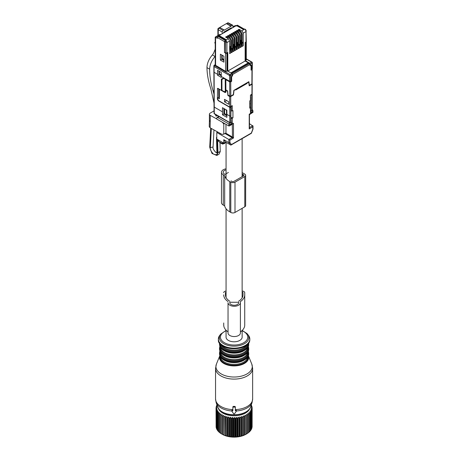 <?xml version="1.0" encoding="UTF-8"?>
<svg xmlns="http://www.w3.org/2000/svg" width="460" height="460" viewBox="0 0 460 460"><rect width="100%" height="100%" fill="white"/><g stroke="black" fill="none" stroke-linecap="round" stroke-linejoin="round"><path stroke-width="0.69" d="M235.094 25.628L236.359 25.726L237.078 25.306L244.076 29.342M251.062 69.385L251.361 69.552L251.361 65.211L250.297 64.975L249.768 63.204L245.358 60.703L245.996 60.335L245.996 59.558M230.977 106.599L230.753 107.295L229.701 107.295L218.253 100.682L217.373 99.17L217.563 88.349L221.415 90.275L221.352 79.206L223.433 78.004L229.557 81.541L229.552 75.48L214.078 66.55L214.078 65.337L215.222 64.676M219.834 34.437L215.222 37.105L215.222 65.073L225.572 71.346L227.562 70.978L231.897 73.525L232.415 75.296L231.351 76.768L231.351 81.109L230.604 81.541L230.604 75.48L232.415 74.434M246.261 41.676A0.954 0.552 180 0 1 246.278 41.774A0.954 0.552 180 0 1 245.996 42.165L245.996 60.335M245.18 42.435L245.996 42.165M244.352 29.181L237.555 25.26A0.954 0.552 120 0 0 237.078 25.306M236.359 25.932L236.733 25.932M223.87 32.792L223.87 32.085M245.358 42.533L245.358 60.703M214.061 113.275A0.742 0.742 0 0 0 214.435 113.913A0.742 0.425 -60 0 1 214.279 113.574A0.742 0.425 0 0 1 214.061 113.275L213.86 65.814L214.078 65.337L230.075 74.572L231.897 73.525M219.84 34.437L220.443 34.506L215.585 37.312L217.333 38.324L217.333 37.484L218.724 35.903L225.653 39.974M227.389 52.704L227.562 70.978M223.911 60.559L221.755 59.288L221.755 54.981M225.17 40.457L224.497 41.624L224.497 52.555L225.572 53.176A0.954 0.552 0 0 0 226.924 53.176L227.562 52.808M223.911 56.229L223.911 62.14L220.369 60.093L220.369 54.182L223.911 56.229M222.163 33.776L222.163 31.964L223.037 30.452L224.043 29.871L224.043 30.274L231.041 26.237L232.047 25.248L232.656 25.185L232.921 25.754L232.921 27.565M231.403 28.439L231.403 27.738L223.681 32.194L223.681 32.901M224.658 31.631L224.658 32.338M226.757 30.423L226.757 31.125M250.614 64.791L251.361 65.211L250.619 64.785M251.361 69.552L252.109 69.121L252.109 63.066A0.742 0.425 -0 0 0 252.327 62.761A0.742 0.742 0 0 0 251.953 62.117A0.742 0.425 120 0 0 251.585 62.157L246.278 59.093M217.551 74.307L217.551 70.34L221.271 72.49L221.277 77.389L217.557 75.239L217.551 74.307L214.078 72.3L214.078 71.697M224.497 52.555L224.675 41.319L225.348 40.152L226.205 39.658L219.788 35.955L219.788 35.15L235.75 25.932L237.147 25.932L243.564 29.635L244.421 29.141A0.954 0.552 120 0 1 244.898 29.095L245.996 30.049L245.996 31.562A1.857 1.069 -120 0 0 244.685 29.29L245.347 29.354L246.278 30.958L245.996 31.562L243.277 33.131L243.277 45.753L242.886 42.406L242.155 41.946M221.755 59.288L220.369 60.093M219.564 27.554L226.36 23.633L231.041 26.237M231.041 25.835L226.452 23.558L227.993 23.069L232.047 25.248M224.043 29.871L220.058 27.652L218.517 28.14A1.236 0.713 60 0 1 219.121 28.192L223.037 30.452M218.96 73.824L219.368 73.588L221.271 75.302M250.665 100.165L250.665 96.542M250.619 100.309L250.579 103.96L249.763 103.494M222.473 111.843L222.473 114.799L226.895 117.352L226.872 110.245L222.45 107.692L222.473 111.843L214.279 107.117L214.279 106.507M250.665 111.032L251.735 110.429L251.735 95.185L250.769 95.185M217.557 75.239L218.96 74.428L218.954 71.15M229.557 81.541L230.604 81.541M223.819 108.485L223.836 114.017L226.469 115.563M218.96 74.428L221.271 75.785M221.352 79.206L222.697 78.43L222.703 79.057M218.695 88.705L218.747 97.163M223.698 78.154L222.697 78.735M250.579 107.232L250.579 103.96M251.62 110.699A0.742 0.425 -120 0 0 251.752 110.664L251.907 110.325A0.742 0.425 0 0 0 252.126 110.02L252.178 94.748M251.959 94.449L251.959 95.053L251.959 94.449M251.735 95.185L251.907 109.721M222.473 114.799L223.836 114.017M221.415 90.275L221.961 89.959M230.977 107.163L230.805 122.509A0.742 0.425 180 0 1 229.753 122.509L229.753 116.046L226.895 114.396M230.765 52.975L230.765 40.359L229.431 38.099L226.579 36.495L225.595 37.059L228.361 38.715L229.643 41.009L229.643 53.624L230.765 52.975L230 46.362L229.643 46.132M231.455 39.962L231.455 52.578L232.547 51.945L232.547 39.33L231.213 37.07L228.361 35.466L227.384 36.029L230.167 37.674L231.455 39.962L230.765 40.359M233.237 38.933L233.237 51.549L234.33 50.916L234.33 38.301L232.996 36.041L230.144 34.431L229.166 35L231.949 36.645L233.237 38.933L232.547 39.33M235.02 37.904L235.02 50.519L236.118 49.887L236.118 37.271L234.778 35.012L231.926 33.402L230.949 33.971L233.732 35.615L235.02 37.904L234.33 38.301M236.802 36.869L236.802 49.49L237.9 48.858L237.9 36.242L236.566 33.983L233.709 32.372L232.731 32.942L235.514 34.586L236.802 36.869L236.118 37.271M238.585 35.84L238.585 48.461L239.683 47.828L239.683 35.207L238.349 32.953L235.497 31.343L234.514 31.912L237.297 33.557L238.585 35.84L237.9 36.242M240.373 34.81L240.373 47.432L241.465 46.799L241.465 34.178L240.131 31.924L237.279 30.314L236.296 30.883L239.079 32.528L240.373 34.81L239.683 35.207M243.277 33.131L241.931 30.883L239.062 29.285L238.084 29.848L240.867 31.498L242.155 33.781L241.465 34.178M227.384 38.122L227.384 36.961M228.936 36.938L228.361 35.466M229.166 37.082L229.166 35.932M232.547 51.945L232.162 48.599L231.455 48.15M230.719 35.909L230.144 34.431M230.949 36.053L230.949 34.902M234.33 50.916L233.565 44.304L233.237 44.091M232.501 34.879L231.926 33.402M232.737 35.023L232.737 33.873M236.118 49.887L235.727 46.54L235.02 46.092M234.284 33.85L233.709 32.372M234.519 33.994L234.519 32.838M237.9 48.858L237.13 42.239L236.802 42.032M236.066 32.821L235.497 31.343M236.302 32.959L236.302 31.809M239.683 47.828L239.292 44.482L238.585 44.033M237.849 31.792L237.279 30.314M238.084 31.93L238.084 30.78M241.465 46.799L240.701 40.181L240.373 39.974M243.277 45.753L242.155 46.402L242.155 33.781M239.637 30.762L239.062 29.285M239.867 30.9L239.867 29.75M245.996 41.181L245.996 41.963L245.14 42.458L245.14 61.03L248.291 62.847L248.291 63.353M219.788 36.53L219.788 35.955M222.18 59.535L222.18 55.229L222.18 58.334L223.911 59.967M224.675 52.457L225.572 52.975L226.924 52.975L227.78 52.48L227.78 71.053L230.926 72.956M225.348 40.152L225.613 40.307A1.857 1.069 60 0 1 226.924 42.579L225.572 41.843L225.613 40.307L228.361 38.715M227.154 37.979L226.579 36.495M229.643 46.569L230 46.362M227.78 71.053L245.14 61.03M231.455 49.007L232.162 48.599M233.237 44.493L233.565 44.304M235.02 46.949L235.727 46.54M236.802 42.429L237.13 42.239M238.585 44.89L239.292 44.482M240.373 40.371L240.701 40.181M242.155 42.832L242.886 42.406M245.996 30.049L246.278 41.572M230.926 72.87L248.291 62.847M221.271 75.498L221.105 75.152M223.824 78.407L225.227 79.212L225.279 91.195L224.457 91.718L221.961 90.43L221.915 79.511L223.98 78.321M218.954 73.353L219.368 73.588L219.368 71.392M221.105 75.4L221.111 75.693M225.797 91.31L224.457 91.718M224.043 108.612L224.043 114.137M230.977 118.099L231.213 122.573L232.265 123.171L229.902 124.579L217.66 117.524L217.039 117.467L216.786 118.03L216.786 119.065L228.856 125.965L228.856 123.987L230.977 122.44M230.977 110.831L232.265 110.963L232.95 110.572L232.95 117.84L232.265 118.237A0.742 0.425 180 0 1 231.213 118.237M226.895 115.822L224.572 113.287L224.572 108.916M230.977 117.536L232.95 117.84M231.713 106.185L229.724 107.053L218.534 100.59L217.655 99.078L217.649 97.802L219.386 97.071M231.213 106.22L232.265 105.627L232.265 110.963M226.492 115.587L226.492 110.584L226.872 110.802M225.624 109.526L226.492 110.584M227.677 91.201L225.791 90.269L225.802 91.983L225.549 92.546L224.934 92.483L219.339 89.251L219.397 98.814L217.649 97.802M227.545 91.281L227.913 95.507L229.661 96.519L229.724 107.053L230.77 106.455L230.713 96.519L233.484 94.915L234.013 90.574L235.411 89.464M250.447 99.86L250.447 100.47L249.763 100.866L249.763 108.134L250.447 107.738A0.742 0.425 0 0 0 250.665 107.433A0.742 0.425 0 0 0 250.447 107.128L249.763 106.731M235.675 89.614L235.675 90.016L247.037 83.455L247.037 83.053L248.699 82.093L249.222 85.83L251.999 84.226L251.942 94.237L250.447 95.116M228.689 101.74L228.706 104.259L224.509 101.832L224.497 99.32L228.689 101.74M226.665 100.573L224.509 101.832M229.902 124.579L229.902 125.361L228.856 125.965L229.379 125.913M230.713 96.519L229.661 96.519M232.409 124.16L229.402 125.902M217.637 131.957L216.786 132.445L228.856 139.478L232.087 137.615L233.484 138.017L232.438 137.011L225.659 133.095M228.856 142.617L228.856 139.478L229.902 140.082L229.902 142.451L228.856 142.617L223.784 139.685L223.784 143.117L225.498 142.129L231.029 145.044L251.373 133.296M228.856 142.612L230.569 145.055L231.397 144.578L229.902 142.451M249.446 127.886L249.228 128.926L249.584 127.518L252.81 125.649L252.81 129.225L251.315 133.078L231.397 144.578M249.446 123.671L253.023 126.126M249.584 113.999L249.234 114.609L249.228 114.201L252.81 112.136L252.81 110.159L253.023 112.263L249.446 114.615L249.446 127.909M252.126 109.762L252.81 110.159L250.447 111.469L250.447 112.671L252.81 111.354M251.999 83.622L251.999 84.226L251.999 83.622M228.367 95.249L227.913 95.507M225.791 90.269L226.159 90.062M223.784 143.117L216.786 139.081L216.786 132.445M220.449 133.509L219.564 134.021M223.784 139.685L225.498 142.129M219.454 141.887L219.851 142.554L222.473 144.066L224.767 143.411M222.473 143.595L222.473 144.066L224.394 143.572L224.394 142.957L224.394 143.572L223.802 143.566M224.739 143.043L224.394 143.572M247.037 83.455L246.428 83.105M233.484 94.915L233.139 94.714M219.368 94.288L218.73 93.915M219.38 95.904L218.736 95.536M219.38 96.071L218.742 95.703M251.062 70.133L251.976 69.604L251.976 68.994L251.896 83.881L251.896 83.277L251.896 83.881L249.4 85.324L248.871 81.69L233.835 90.373L233.312 94.61L230.816 96.054L230.73 81.868L231.65 81.34L231.65 76.895L232.611 75.532L232.611 74.526L231.299 73.163L248.785 63.066L250.096 64.429L250.096 65.435L251.062 65.688L251.062 70.133M250.096 65.136L251.062 65.688M226.757 79.925L225.843 80.454L226.538 80.051L229.684 81.868L230.73 81.868M231.299 81.138L231.65 81.34M232.611 75.532L232.311 75.359M225.843 80.454L225.894 89.907L227.642 90.919L228.016 95.042L229.764 96.054L230.816 96.054M226.061 330.251L226.061 337.145A8.038 4.64 0 0 0 228.419 340.429A8.038 4.64 0 0 0 237.176 341.435A8.038 4.64 0 0 0 242.132 337.145L242.132 330.493M215.222 43.223L214.757 42.953L215.222 41.739M214.044 103.189L210.812 88.694A54.401 31.406 -120 0 1 206.977 67.637C207.08 63.296 208.874 59.058 212.365 54.93L213.532 53.354L215.222 49.111M228.292 29.532L228.344 30.21M206.977 67.637L209.645 69.178C209.794 64.854 211.588 60.611 215.021 56.465L215.222 56.218M226.757 30.843L228.292 29.952M209.645 69.178A61.818 35.69 -120 0 0 213.13 91.034L213.986 94.099M216.786 118.973L210.237 115.362A2.72 1.57 180 0 1 209.398 114.224A2.72 1.57 180 0 1 210.191 113.114L214.061 110.877M209.398 120.468L209.254 126.638L210.093 127.799L221.996 134.36L223.784 134.182L225.969 132.917L225.969 124.326M222.358 122.279L223.784 123.993L223.784 134.182M209.398 114.224L209.398 120.491L210.237 121.647L210.237 115.362M224.572 123.539L223.784 123.993M218.172 116.075L218.322 116.702M215.32 114.425L216.073 116.162L217.264 115.546M219.983 142.64L220.254 151.512L219.086 154.146L216.815 155.457L212.014 153.45L209.708 147.246L210.709 128.139M216.815 155.457L217.977 152.829L217.597 140.185M216.786 138.057L216.464 137.517L216.786 136.942M217.545 139.518L217.545 140.127L218.718 141.467L218.718 140.196M223.968 143.014L223.968 143.485L222.22 143.485L218.718 141.467M223.968 143.485L225.866 142.341M242.132 172.667A17.946 10.361 180 0 1 243.777 173.506L244.789 174.093A2.967 1.713 180 0 1 245.663 175.306A2.967 1.713 180 0 1 244.789 176.519L235.002 182.171A2.967 1.713 180 0 1 230.805 182.171L229.787 181.585A17.946 10.361 180 0 1 224.687 175.611L223.284 174.8A6.181 3.571 180 0 1 221.473 172.276A6.181 3.571 180 0 1 226.061 168.826M228.419 172.442L225.032 174.397L224.509 174.093A4.45 2.57 180 0 1 223.203 172.276A4.45 2.57 180 0 1 226.061 169.878M242.132 173.983A16.215 9.361 180 0 1 242.552 174.214L242.552 176.398M243.57 174.8L243.57 175.812A1.236 0.713 180 0 0 243.932 175.306A1.236 0.713 180 0 0 243.57 174.8L242.552 174.214M243.57 175.812L233.778 181.464A1.236 0.713 180 0 1 232.03 181.464L231.012 180.878M224.687 175.611L224.687 205.896L223.284 205.085A6.181 3.571 180 0 1 221.473 202.561L221.473 172.276M245.663 175.306L245.663 205.591A2.967 1.713 180 0 1 244.789 206.804L235.002 212.457A2.967 1.713 180 0 1 230.805 212.457L229.787 211.87A17.946 10.361 180 0 1 224.687 205.896M251.212 405.041L251.482 405.3A18.049 10.419 180 0 1 251.585 405.536L250.982 405.415L251.907 406.421A18.049 10.419 180 0 1 251.971 406.663L251.263 406.502L252.126 407.566A18.049 10.419 180 0 1 252.143 407.801L251.344 407.594L252.12 408.71A18.049 10.419 180 0 1 252.091 408.952L251.212 408.693L251.896 409.854A18.049 10.419 180 0 1 251.821 410.09L250.872 409.768L251.459 410.975A18.049 10.419 180 0 1 251.338 411.205L250.332 410.82L250.809 412.056A18.049 10.419 180 0 1 250.648 412.281L249.596 411.832L249.952 413.097A18.049 10.419 180 0 1 249.751 413.304L248.664 412.792L248.912 414.075A18.049 10.419 180 0 1 248.67 414.27L247.56 413.684L247.687 414.978A18.049 10.419 180 0 1 247.405 415.156L246.295 414.5L246.295 434.067A18.049 10.419 180 0 1 245.985 434.228L245.985 415.961L244.881 415.23L244.755 416.524A18.049 10.419 180 0 1 244.415 416.668L244.415 434.936A18.049 10.419 180 0 0 244.755 434.798L244.755 416.524M245.985 415.961A18.049 10.419 180 0 0 246.295 415.8L246.295 434.085L247.405 433.429L247.405 415.156M249.74 408.641A16.071 9.28 180 0 1 238.625 415.403A16.071 9.28 180 0 1 218.46 408.641M239.447 418.071A18.049 10.419 180 0 1 239.183 418.117A18.049 10.419 180 0 1 239.05 418.134L239.05 436.408A18.049 10.419 180 0 0 239.183 436.385A18.049 10.419 180 0 0 239.447 436.339L239.447 418.071L239.924 416.829L240.931 417.76L240.931 436.034A18.049 10.419 180 0 0 241.31 435.942L241.31 417.668A18.049 10.419 180 0 1 240.931 417.76M244.415 416.668L243.334 415.869L243.087 417.151A18.049 10.419 180 0 1 242.725 417.272L241.672 416.403L241.31 417.668M217.022 405.151L216.591 405.582A18.049 10.419 180 0 0 216.493 405.812L216.493 406.393M239.05 418.134L238.102 417.145L237.521 418.347A18.049 10.419 180 0 1 237.107 418.393L236.233 417.341L235.549 418.502A18.049 10.419 180 0 1 235.135 418.519L234.335 417.416L233.559 418.531A18.049 10.419 180 0 1 233.145 418.519L232.438 417.369L231.581 418.433A18.049 10.419 180 0 1 231.167 418.399L230.558 417.203L229.626 418.215A18.049 10.419 180 0 1 229.224 418.151L228.723 416.921L227.729 417.864A18.049 10.419 180 0 1 227.343 417.778L226.952 416.524L225.912 417.404A18.049 10.419 180 0 1 225.544 417.289L225.268 416.012L224.192 416.829A18.049 10.419 180 0 1 223.847 416.691L223.692 415.403L222.594 416.145A18.049 10.419 180 0 1 222.272 415.989L222.243 414.69L221.133 415.363A18.049 10.419 180 0 1 220.846 415.19L220.938 413.897L219.828 414.5A18.049 10.419 180 0 1 219.575 414.305L219.794 413.017L218.701 413.551A18.049 10.419 180 0 1 218.488 413.344L218.816 412.079L217.758 412.539A18.049 10.419 180 0 1 217.586 412.321L218.028 411.079L217.011 411.476A18.049 10.419 180 0 1 216.884 411.246L217.436 410.038L216.476 410.372A18.049 10.419 180 0 1 216.39 410.136L217.051 408.963L216.154 409.239A18.049 10.419 180 0 1 216.114 408.997L216.867 407.87L216.045 408.089A18.049 10.419 180 0 1 216.05 407.853L216.89 406.772L216.16 406.945A18.049 10.419 180 0 1 216.211 406.709L217.126 405.685L216.493 405.812M248.912 414.075L248.912 432.342A18.049 10.419 180 0 1 248.67 432.538L248.67 414.27M249.751 413.304L249.751 431.578A18.049 10.419 180 0 0 249.952 431.365L249.952 413.097M250.648 412.281L250.648 430.554A18.049 10.419 180 0 0 250.809 430.33L250.809 412.056M251.459 410.975L251.459 429.243A18.049 10.419 180 0 1 251.338 429.473L251.338 411.205M251.896 409.854L251.896 428.128A18.049 10.419 180 0 1 251.821 428.363L251.821 410.09M252.12 408.71L252.12 426.983A18.049 10.419 180 0 1 252.091 427.225L252.091 408.952M252.143 407.801L252.12 426.109M251.971 406.663L251.971 407.376M251.585 405.536L251.585 406.071M243.087 417.151L243.087 435.424A18.049 10.419 180 0 1 242.725 435.539L242.725 417.272M247.687 414.978L247.687 433.251A18.049 10.419 180 0 1 247.405 433.429M216.16 406.945L216.16 407.709M216.045 408.089L216.114 426.449M216.154 409.239L216.154 427.512A18.049 10.419 180 0 1 216.114 427.271L216.114 408.997M216.476 410.372L216.476 428.645A18.049 10.419 180 0 1 216.39 428.409L216.39 410.136M217.011 411.476L217.011 429.749A18.049 10.419 180 0 1 216.884 429.519L216.884 411.246M217.758 412.539L217.758 430.813A18.049 10.419 180 0 1 217.586 430.594L217.586 412.321M218.488 413.344L218.488 431.618A18.049 10.419 180 0 0 218.701 431.825L218.701 413.551M219.575 414.305L219.575 432.578A18.049 10.419 180 0 0 219.828 432.768L219.828 414.5M220.846 415.19L220.846 433.464A18.049 10.419 180 0 0 221.133 433.636L221.133 415.363M222.272 415.989L222.272 434.263A18.049 10.419 180 0 0 222.594 434.418L222.594 416.145M223.847 416.691L223.847 434.964A18.049 10.419 180 0 0 224.192 435.097L224.192 416.829M225.912 417.404L225.912 435.678A18.049 10.419 180 0 1 225.544 435.562L225.544 417.289M227.729 417.864L227.729 436.137A18.049 10.419 180 0 1 227.343 436.051L227.343 417.778M229.626 418.215L229.626 436.482A18.049 10.419 180 0 1 229.224 436.419L229.224 418.151M231.581 418.433L231.581 436.707A18.049 10.419 180 0 1 231.167 436.672L231.167 418.399M233.559 418.531L233.559 436.804A18.049 10.419 180 0 1 233.145 436.793L233.145 418.519M235.549 418.502L235.549 436.776A18.049 10.419 180 0 1 235.135 436.793L235.135 418.519M237.107 418.393L237.107 436.661A18.049 10.419 180 0 0 237.521 436.62L237.521 418.347M244.881 415.23L244.881 434.815L245.985 434.228M243.334 415.869L243.334 435.453L244.415 434.936M241.672 416.403L241.672 435.988L242.725 435.539M241.672 435.988L241.31 435.942M239.924 416.829L239.924 436.413L240.931 436.034M239.924 436.413L239.447 436.339M222.243 414.69L222.243 434.274L221.133 433.636L222.295 434.309A16.692 9.637 0 0 0 238.797 436.747A16.692 9.637 0 0 0 245.899 434.309L246.295 434.085M251.459 428.749L251.821 428.363M250.809 429.968L251.338 429.473M249.596 431.417L250.648 430.554M248.664 432.377L249.751 431.578M247.56 433.268L248.67 432.538M236.233 417.341L236.233 436.925L237.107 436.661M236.233 436.925L235.549 436.776M234.335 417.416L234.335 437L235.135 436.793M234.335 437L233.559 436.804M232.438 417.369L232.438 436.954L233.145 436.793M232.438 436.954L231.581 436.707M230.558 417.203L230.558 436.787L231.167 436.672M230.558 436.787L229.626 436.482M228.723 416.921L228.723 436.505L229.224 436.419M228.723 436.505L227.729 436.137M226.952 416.524L226.952 436.109L227.343 436.051M226.952 436.109L225.912 435.678M225.268 416.012L225.544 435.562M225.268 435.597L224.192 435.097M223.692 415.403L223.847 434.964M223.692 434.987L222.594 434.418M220.938 433.481L219.828 432.768M219.794 432.601L218.701 431.825M218.816 431.664L217.758 430.813M217.586 430.267L217.011 429.749M216.884 429.059L216.476 428.645M238.102 417.145L238.102 436.73L239.05 436.408M238.102 436.73L237.521 436.62M232.863 410.004L231.892 410.331L231.892 411.159A0.494 0.402 180 0 0 231.955 411.361L233.668 413.781A0.494 0.402 180 0 0 234.525 413.781L236.239 411.361A0.494 0.402 180 0 0 235.813 410.751L235.336 410.751L235.336 407.525A0.494 0.402 180 0 0 234.841 407.117L233.358 407.117A0.494 0.402 180 0 0 232.863 407.525L232.863 410.751L232.386 410.751A0.494 0.402 180 0 0 231.892 411.159M235.336 410.004L235.813 409.986L235.813 410.751M235.813 409.986L236.308 410.331L236.308 411.159M217.597 406.881L219.5 409.952C226.262 417.887 248.199 416.018 250.596 406.881A16.801 9.7 0 0 1 236.687 414.632A16.801 9.7 0 0 1 219.351 409.693A16.801 9.7 0 0 1 217.597 406.881L216.137 402.506L215.55 398.941A18.544 10.707 0 0 0 217.821 404.07A18.544 10.707 0 0 0 232.863 409.624L232.863 406.784L233.358 406.398A18.544 10.707 0 0 0 234.841 406.398L234.841 407.117M236.308 410.993A18.291 10.563 0 0 0 252.063 402.506L252.643 398.941A18.544 10.707 0 0 1 235.336 409.624L235.336 406.784L234.841 406.398M235.336 406.784L235.336 407.525M232.863 406.784L232.863 407.525M223.715 322.983L223.715 325.122A17.946 10.361 0 0 0 228.039 331.873L228.039 302.691A6.181 3.571 0 0 0 234.22 306.262A6.181 3.571 0 0 0 240.402 302.691L240.402 301.587A17.946 10.361 0 0 0 244.731 294.837L244.731 292.698A2.967 1.713 0 0 0 242.132 290.996M240.402 301.587L240.402 331.873A17.946 10.361 0 0 0 244.731 325.122L244.731 294.837M228.039 302.691L228.039 332.977A6.181 3.571 0 0 0 234.22 336.547A6.181 3.571 0 0 0 240.402 332.977L240.402 302.691M223.715 294.837A17.946 10.361 0 0 0 228.039 301.587M226.061 291.025A2.967 1.713 0 0 0 223.715 292.698M229.77 302.691A4.45 2.57 0 0 0 234.22 305.262A4.45 2.57 0 0 0 238.671 302.691L238.671 302.26L229.77 302.26L229.77 302.691L229.77 302.26M226.061 292.077A1.236 0.713 0 0 0 225.446 292.698L225.446 294.837A16.215 9.361 0 0 0 229.862 301.266M238.579 301.266A16.215 9.361 0 0 0 243.001 294.837L243.001 292.698A1.236 0.713 0 0 0 242.132 292.014M222.163 31.964L218.247 29.704L218.247 35.357M249.768 63.204L251.585 62.157A0.742 0.425 60 0 1 252.109 63.066L250.297 64.112M236.003 25.524L232.921 27.301M216.7 36.668L219.587 35M252.109 62.462A0.742 0.425 120 0 0 251.953 62.117L246.278 58.84M229.552 75.48A0.742 0.425 -60 0 1 230.075 74.572A0.742 0.425 60 0 1 230.604 75.48A0.742 0.425 180 0 1 229.552 75.48M226.924 53.176L226.924 71.346M225.572 71.346L225.572 53.176M224.497 41.624L217.333 37.484M215.585 37.312L215.585 65.579M230.977 122.659L230.65 122.849A0.742 0.425 -120 0 1 230.276 122.814A0.742 0.425 -60 0 1 229.908 122.849A0.742 0.425 -60 0 1 229.753 122.509L214.279 113.574L214.078 66.55M230.604 81.236L229.552 81.236L221.271 76.458M218.005 36.317L225.061 40.394M232.656 25.185L228.591 23A1.236 0.713 118.3 0 0 227.993 23.069L227.056 23.61M218.523 28.135A1.236 1.236 0 0 0 217.902 29.21A1.236 0.713 180 0 0 218.247 29.704A1.236 0.736 -60 0 1 219.121 28.192L220.058 27.652M251.361 69.247L251.062 69.075M252.109 68.212L252.109 68.816M230.753 107.295L230.805 116.046L229.753 116.046L229.701 107.295M251.907 103.258L251.907 110.325A0.742 0.425 -120 0 1 251.752 110.664A0.742 0.742 0 0 0 252.126 110.02M230.805 116.046L230.805 122.509A0.742 0.425 -120 0 1 230.65 122.849A0.742 0.742 0 0 1 229.908 122.849L214.435 113.913M218.178 88.406L217.31 88.912M229.431 38.099L230.167 37.674M231.213 37.07L231.949 36.645M232.996 36.041L233.732 35.615M234.778 35.012L235.514 34.586M236.566 33.983L237.297 33.557M238.349 32.953L239.079 32.528M240.131 31.924L240.867 31.498M241.931 30.883L244.421 29.141M225.572 52.975L225.572 41.843L224.675 41.319M226.924 52.975L226.924 42.579L229.643 41.009M245.996 41.963L245.996 31.562M225.279 91.195L225.797 90.896M231.213 110.963L231.213 106.467M219.15 116.639L217.66 117.524M232.265 118.237L232.265 123.171M232.265 105.627L230.77 106.455M229.902 125.361L233.484 123.291L233.484 138.017L229.902 140.082M252.81 126.856L249.228 128.926L249.228 114.201M250.447 112.671L250.447 107.738M250.447 100.47L250.447 95.128M232.3 124.229L232.438 137.011L232.087 137.615L224.963 133.498M224.934 92.483L226.211 91.747M219.851 142.117L219.851 142.554M250.096 64.429L232.611 74.526M231.65 76.895L231.351 76.722M232.352 75.681L232.047 75.509M232.087 73.617L249.573 63.52M229.764 96.054L229.684 81.868M214.797 50.68L215.222 50.922M212.365 54.93L215.021 56.465M213.969 90.551L213.13 91.034M210.093 127.799L210.237 121.647M211.324 128.478L210.323 147.614L213.066 147.016L213.958 129.927M209.714 147.246L210.323 147.614C209.955 149.166 210.933 151.277 213.256 153.951C216.252 155.302 217.62 154.767 217.367 152.346L217.977 152.697L220.248 151.386M213.066 147.01C212.29 149.287 216.97 153.835 216.7 152.668L216.896 151.702L217.367 152.346M217.361 152.346L216.965 139.184M222.22 143.485L222.22 142.215M225.641 142.519L225.641 142.209M223.284 174.8L223.284 205.085M229.787 181.585L229.787 211.87M230.805 182.171L230.805 212.457M235.002 182.171L235.002 212.457M244.789 176.519L244.789 206.804M226.061 330.774A13.656 7.883 0 0 0 222.117 340.929A13.656 7.883 0 0 0 240.643 344.068A13.656 7.883 0 0 0 246.083 333.368A13.656 7.883 0 0 0 242.132 330.774M226.061 330.447L220.656 334.178A14.726 8.504 0 0 0 221.174 341.728A14.726 8.504 0 0 0 240.637 345.27A14.726 8.504 0 0 0 247.543 334.178A14.726 8.504 0 0 0 247.02 333.575M248.457 335.357A15.726 9.079 180 0 1 241.086 347.197A15.726 9.079 180 0 1 220.3 343.419A15.726 9.079 180 0 1 219.742 335.357C217.695 339.526 217.89 342.424 220.323 344.051C227.786 352.849 256.306 348.841 248.457 335.357L246.98 333.529L242.167 330.464M221.312 344.966A13.599 7.854 0 0 0 222.163 346.058A13.599 7.854 0 0 0 235.135 350.123A13.599 7.854 0 0 0 246.888 344.966M220.098 343.81A14.093 8.136 0 0 0 221.731 346.765A14.093 8.136 0 0 0 236.791 350.853A14.093 8.136 0 0 0 248.101 343.81M219.523 343.079L219.512 343.436A14.588 8.424 0 0 0 221.294 347.478A14.588 8.424 0 0 0 237.711 351.601A14.588 8.424 0 0 0 248.687 343.436L248.676 343.079M219.512 343.436L219.512 344.183A14.588 8.424 0 0 0 221.294 348.22A14.588 8.424 0 0 0 237.711 352.343A14.588 8.424 0 0 0 248.687 344.183L248.687 343.436M221.731 348.651A14.093 8.136 0 0 0 234.146 352.889A14.093 8.136 0 0 0 246.514 348.605M223.192 350.014A13.599 7.854 0 0 0 245.007 350.014M220.512 347.398A13.599 7.854 0 0 0 222.163 350.802A13.599 7.854 0 0 0 237.164 354.689A13.599 7.854 0 0 0 247.687 347.398M220.098 346.667A14.093 8.136 0 0 0 221.731 351.515A14.093 8.136 0 0 0 238.372 355.367A14.093 8.136 0 0 0 248.101 346.667M219.886 346.184L219.512 348.18A14.588 8.424 0 0 0 221.294 352.222A14.588 8.424 0 0 0 237.711 356.345A14.588 8.424 0 0 0 248.687 348.18L248.308 346.184M219.512 348.18L219.512 348.927A14.588 8.424 0 0 0 221.294 352.964A14.588 8.424 0 0 0 237.711 357.086A14.588 8.424 0 0 0 248.687 348.927L248.687 348.18M221.731 353.401A14.093 8.136 0 0 0 234.146 357.633A14.093 8.136 0 0 0 246.514 353.349M223.192 354.758A13.599 7.854 0 0 0 245.007 354.758M220.512 352.141A13.599 7.854 0 0 0 222.163 355.551A13.599 7.854 0 0 0 237.164 359.433A13.599 7.854 0 0 0 247.687 352.141M220.098 351.411A14.093 8.136 0 0 0 221.731 356.258A14.093 8.136 0 0 0 238.372 360.111A14.093 8.136 0 0 0 248.101 351.411M219.886 350.928L219.512 352.929A14.588 8.424 0 0 0 221.294 356.966A14.588 8.424 0 0 0 237.711 361.089A14.588 8.424 0 0 0 248.687 352.929L248.308 350.928M219.512 352.929L219.512 353.671A14.588 8.424 0 0 0 221.294 357.707A14.588 8.424 0 0 0 237.711 361.83A14.588 8.424 0 0 0 248.687 353.671L248.687 352.929M221.731 358.144A14.093 8.136 0 0 0 234.146 362.382A14.093 8.136 0 0 0 246.514 358.098M223.192 359.501A13.599 7.854 0 0 0 245.007 359.501M220.512 356.885A13.599 7.854 0 0 0 222.163 360.295A13.599 7.854 0 0 0 237.164 364.176A13.599 7.854 0 0 0 247.687 356.885M220.087 356.132A14.11 8.148 0 0 0 221.714 361.014A14.11 8.148 0 0 0 238.401 364.866A14.11 8.148 0 0 0 248.112 356.132M216.401 364.113L219.874 355.626A14.588 8.424 0 0 0 221.294 361.531A14.588 8.424 0 0 0 239.263 365.372A14.588 8.424 0 0 0 248.325 355.626L251.792 364.113A18.181 10.499 180 0 1 240.603 376.326A18.181 10.499 180 0 1 218.143 371.559A18.181 10.499 180 0 1 216.401 364.113L215.55 368.397A18.544 10.707 0 0 0 217.821 373.531A18.544 10.707 0 0 0 238.688 378.77A18.544 10.707 0 0 0 252.643 368.397L251.792 364.113M216.137 402.506A18.291 10.563 0 0 0 218.046 405.57A18.291 10.563 0 0 0 231.892 410.993M233.358 406.398L233.358 407.117M232.386 409.986L232.386 410.751M246.278 41.774L246.278 59.944M232.921 26.887L235.129 25.61M217.902 29.21L217.902 35.558M252.321 68.822L252.327 62.761M228.591 23A1.236 1.236 0 0 0 227.389 23.017M217.034 117.467L218.782 116.426M251.39 133.273L253.017 129.087M253.023 129.041L253.023 126.155M250.665 111.947L250.665 107.433M250.665 95.243L252.155 94.357L252.212 83.944M232.334 124.073L232.714 123.987M224.79 143.008L224.79 143.324M252.114 83.582L252.195 69.299M250.855 65.239L250.349 64.946M226.469 79.758L226.067 79.988M242.132 138.627L242.132 176.634M242.132 208.334L242.132 297.856M226.061 142.456L226.061 178.445M226.061 208.731L226.061 297.401M216.896 151.714L216.464 137.517M220.656 334.178L219.742 335.357M248.687 344.183C249.418 352.998 227.78 356.155 221.409 348.525L219.512 344.183M248.687 348.927C249.418 357.742 227.78 360.899 221.409 353.268L219.512 348.927M248.687 353.671C249.418 362.486 227.78 365.642 221.409 358.012L219.512 353.671M250.596 406.881L252.063 402.506M252.643 398.941L252.643 368.397M215.55 398.941L215.55 368.397"/></g></svg>
